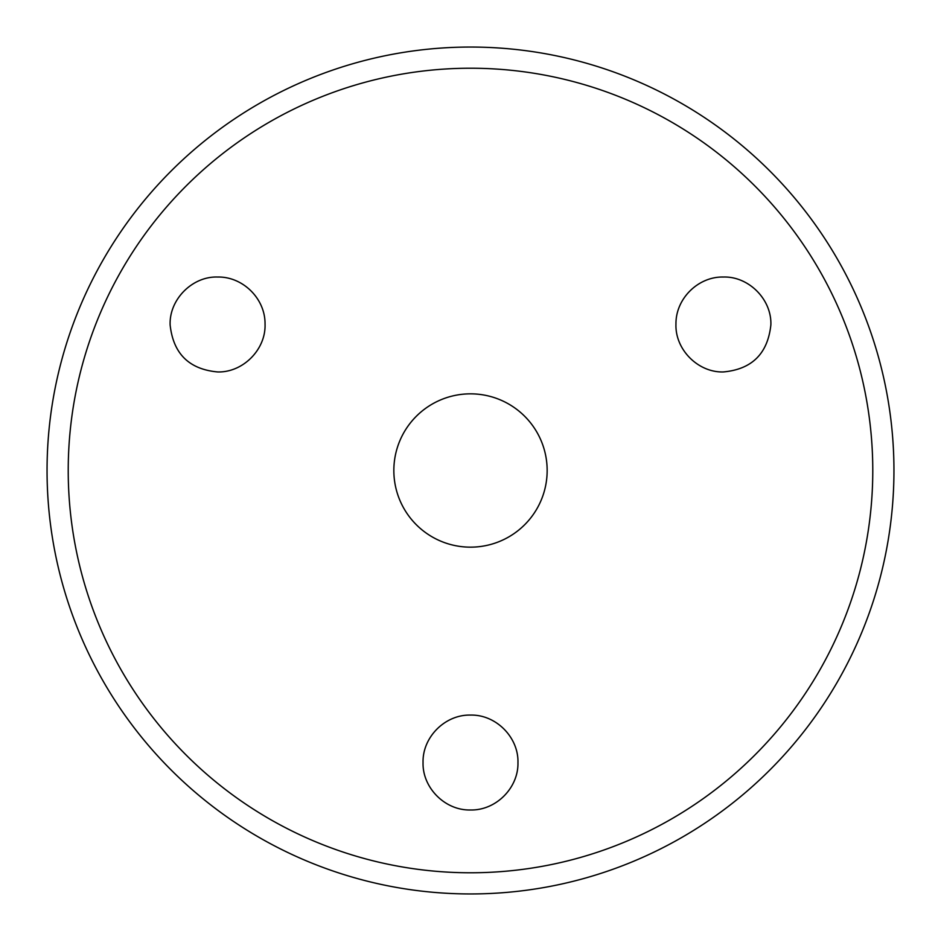 <?xml version="1.0" encoding="UTF-8"?>
<svg xmlns="http://www.w3.org/2000/svg" width="941" height="941" viewBox="0 0 941 941"><rect width="100%" height="100%" fill="white"/><g stroke="black" fill="none" stroke-linecap="round" stroke-linejoin="round"><path stroke-width="1.41" d="M723.406 371.942C698.234 372.718 674.979 349.664 675.956 324.045C675.65 298.532 698.375 276.407 723.406 277.03C748.554 276.207 771.843 299.32 770.867 324.916C767.762 353.64 751.941 369.307 723.406 371.942M217.594 371.942C189.07 369.295 173.25 353.64 170.133 324.963C169.109 299.438 192.423 276.172 217.594 277.03C242.637 276.442 265.303 298.473 265.044 323.986C266.056 349.605 242.802 372.718 217.594 371.942M470.5 809.989C444.764 810.589 422.356 787.511 423.05 762.598C422.333 737.509 444.752 714.501 470.5 715.078C496.295 714.466 518.703 737.662 517.95 762.586C518.609 787.535 496.307 810.542 470.5 809.989M470.5 547.156A76.656 76.656 0 0 1 393.844 470.5A76.656 76.656 0 0 1 470.5 393.844A76.656 76.656 0 0 1 547.156 470.5A76.656 76.656 0 0 1 470.5 547.156M470.5 47.05A423.45 423.45 0 0 1 893.95 470.5A423.45 423.45 0 0 1 470.5 893.95A423.45 423.45 0 0 1 47.05 470.5A423.45 423.45 0 0 1 470.5 47.05M470.5 68.222A402.278 402.278 0 0 1 872.778 470.5A402.278 402.278 0 0 1 470.5 872.778A402.278 402.278 0 0 1 68.222 470.5A402.278 402.278 0 0 1 470.5 68.222"/></g></svg>
